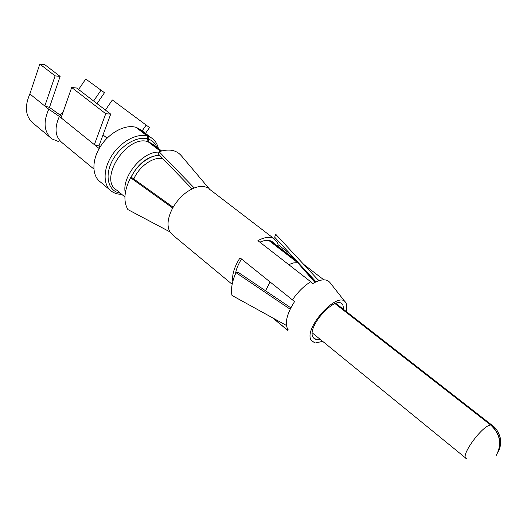 <?xml version="1.0" encoding="UTF-8"?>
<svg xmlns="http://www.w3.org/2000/svg" width="527" height="527" viewBox="0 0 527 527"><rect width="100%" height="100%" fill="white"/><g stroke="black" fill="none" stroke-linecap="round" stroke-linejoin="round"><path stroke-width="0.79" d="M63.036 112.258L60.111 115.11M78.595 89.498L85.743 79.01L104.478 92.712L85.743 79.01M50.217 137.442L33.504 123.516C25.487 116.77 24.275 106.915 29.861 93.951L39.821 64.083L44.841 64.696L60.118 76.428L55.104 75.868L39.821 64.083M99.181 148.542L59.36 116.434L48.754 109.208L29.861 93.951M98.957 145.926L110.71 114.122L105.743 113.727L94.373 144.668L98.957 145.926L100.163 146.901M55.104 75.868L44.808 106.026L49.472 107.436L61.666 116.171M58.767 141.658L51.995 138.93C44.064 132.251 42.983 122.35 48.754 109.208M93.846 169.022L62.074 142.679C55.098 136.816 54.195 128.068 59.36 116.434M107.093 138.153L103.022 134.932M160.794 151.177L148.64 141.868L148.054 136.269L136.572 127.521L141.671 130.479M109.787 189.812L100.571 182.111C91.889 176.17 91.579 160.234 100.446 146.453C109.208 132.626 125.215 124.135 135.808 127.29L147.303 136.038L147.975 141.671L160.498 151.262M490.927 424.979C500.551 434.083 502.317 444.228 496.223 455.42C502.159 444.254 500.301 434.116 490.657 425.006L335.073 303.657M335.264 303.585L490.927 424.973L492.567 425.52M315.159 282.274L298.466 262.874M269.198 240.464L298.203 262.815M133.818 179.002C139.128 166.203 153.864 156.097 162.876 158.805L162.415 158.212M162.876 158.805L163.298 159.128M268.717 240.391L297.689 262.723L314.915 282.4M265.516 290.766L270.107 281.985M288.71 264.613L293.526 262.92L297.689 262.723M61.086 117.824L71.685 87.508L76.672 88.022L110.71 114.122M105.743 113.727L71.685 87.508M49.472 107.436L60.118 76.428M105.42 110.064L112.337 99.992L149.516 127.58L112.337 99.992M145.498 133.384L149.516 127.58M142.178 130.861L145.999 125.34M93.615 101.013L100.888 90.394M97.008 103.615L104.478 92.712M290.864 307.854L238.309 272.419L235.977 272.643L290.179 309.224M286.477 325.482L231.985 295.456C230.701 289.231 232.032 281.622 235.977 272.643M320.179 339.322L316.378 339.671L312.966 337.175C306.45 326.371 336.793 293.704 342.833 304.869L343.854 309.626M319.171 280.608L317.649 279.429M323.795 279.811L303.572 264.271M290.331 254.093L278.104 244.699L277.09 245.687M345.317 302.103L330.165 282.828C327.129 278.855 321.799 278.842 314.191 282.788L312.557 283.737L310.719 281.728L257.907 240.655L259.798 239.673C265.727 236.926 270.483 236.597 274.066 238.691L209.555 189.259M346.391 311.602L346.364 303.822L345.732 302.63C338.736 289.659 303.44 327.722 311.075 340.185L315.008 343.051L322.669 341.351M310.719 281.728C303.914 286.003 297.814 292.05 292.399 299.883L294.679 301.484L293.42 303.4C286.866 314.362 284.89 322.814 287.492 328.743L288.236 329.889L285.911 328.762L273.026 318.064M259.864 242.176C264.929 239.937 269.001 239.719 272.07 241.531L274.073 243.362M235.483 273.77C236.241 269.086 238.257 264.179 241.537 259.047M232.157 284.297L172.968 235.194L169.878 231.854L127.877 209.568C123.199 201.274 124.095 190.655 130.577 177.711L132.363 177.955L173.133 207.243M278.104 244.699L277.321 242.42L274.066 238.691M292.399 299.883L240.055 257.861L238.691 260.015C233.909 268.223 231.952 275.357 232.815 281.418M287.571 330.271L285.911 328.762M318.842 280.713L275.687 234.245L274.692 237.222L316.042 281.84M192.072 188.91L158.489 154.141L159.121 151.717L194.226 187.974C199.845 185.886 204.483 185.945 208.125 188.165M169.878 231.854C166.697 225.708 167.639 217.756 172.704 208C178.185 198.574 185.175 191.973 193.686 188.192L194.226 187.974M172.704 208L130.577 177.711M209.838 189.476L181.301 155.709C176.268 149.925 168.877 148.594 159.121 151.717M148.054 136.269L151.335 137.824L139.866 129.102M121.724 194.318C117.811 194.318 114.438 193.323 111.612 191.334C102.989 185.464 102.824 169.483 111.803 155.577C120.683 141.631 136.75 132.969 147.303 136.038M148.35 139.069C152.382 140.459 155.215 143.199 156.842 147.283M120.288 193.126C108.615 191.597 104.267 176.802 111.882 161.624C119.319 146.407 136.579 135.604 147.639 138.851M148.64 141.868L153.159 144.464M124.919 196.973L116.75 190.188C98.062 179.483 126.915 134.28 147.975 141.671M125.307 192.882C121.289 176.492 143.64 150.103 159.641 152.257M130.696 177.731C137.936 163.719 147.52 156.19 159.437 155.129M130.999 177.77C136.262 165.221 150.004 154.721 159.819 155.524M466.309 458.549L466.29 458.536C459.682 456.507 482.258 425.355 490.657 425.006M151.335 137.824C154.912 140.169 157.25 143.713 158.35 148.436M161.631 150.946L153.12 144.438M296.115 260.338L270.957 240.964M498.397 451.336C500.406 447.818 501.006 443.266 500.202 437.68C498.898 433.029 496.862 429.413 494.109 426.837L335.857 303.394M465.815 458.147L312.32 332.912M316.378 339.671L313.947 338.518M342.833 304.869L342.478 304.415M286.326 329.237L272.545 317.801"/></g></svg>
